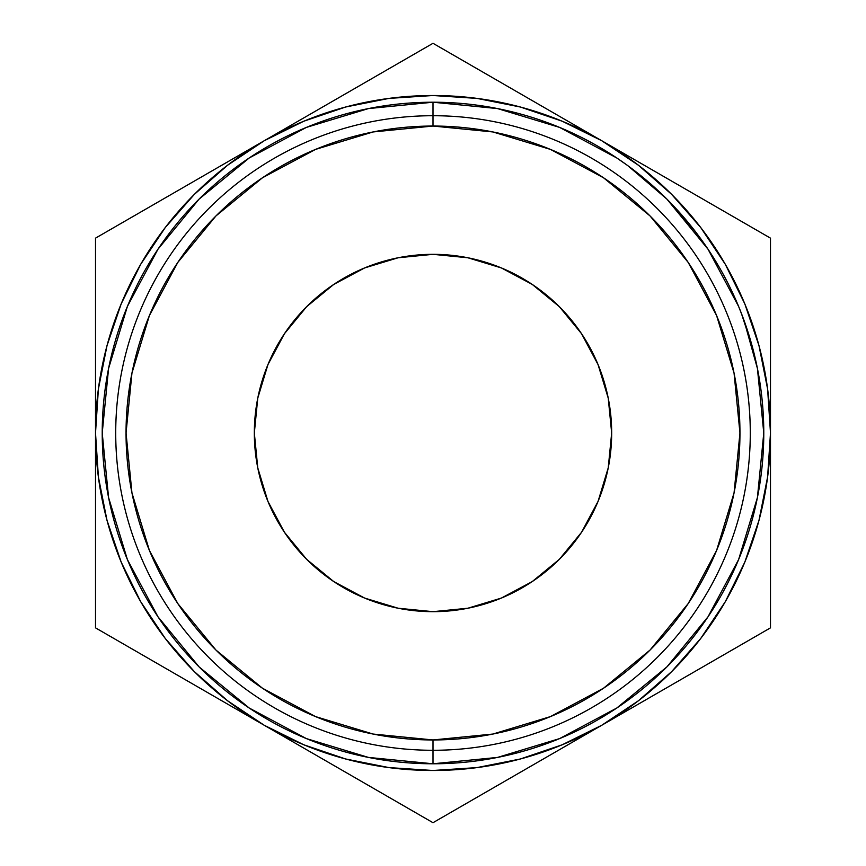 <?xml version="1.0" encoding="UTF-8"?>
<svg xmlns="http://www.w3.org/2000/svg" width="866" height="866" viewBox="0 0 866 866"><rect width="100%" height="100%" fill="white"/><g stroke="black" fill="none" stroke-linecap="round" stroke-linejoin="round"><path stroke-width="1.3" d="M666.896 666.896L616.776 708.031L559.588 738.601L497.528 757.425L433 763.78L433 750.281A317.281 317.281 0 0 1 115.719 433A317.281 317.281 0 0 1 433 115.719L433 126.046A306.954 306.954 0 0 1 739.954 433A306.954 306.954 0 0 1 433 739.954L433 750.281A317.281 317.281 0 0 0 750.281 433A317.281 317.281 0 0 0 433 115.719A317.281 317.281 0 0 1 750.281 433A317.281 317.281 0 0 1 433 750.281L433 763.78A330.78 330.78 0 0 0 763.78 433A330.78 330.78 0 0 0 433 102.22L433 115.719L433 102.22A330.78 330.78 0 0 1 763.78 433A330.78 330.78 0 0 1 433 763.78L368.472 757.425L306.412 738.601L249.224 708.031L199.137 666.939M254.333 433A178.667 178.667 0 0 1 433 254.333A178.667 178.667 0 0 1 611.667 433L608.235 467.856L598.07 501.371L581.562 532.265L559.339 559.339L532.265 581.562L501.371 598.07L467.856 608.235L433 611.667L398.144 608.235L364.629 598.07L333.735 581.562L306.661 559.339L284.438 532.265L267.93 501.371L257.765 467.856L254.333 433L257.765 398.144L267.93 364.629L284.438 333.735L306.661 306.661L333.735 284.438L364.629 267.93L398.144 257.765L433 254.333L467.856 257.765L501.371 267.93L532.265 284.438L559.339 306.661L581.562 333.735L598.07 364.629L608.235 398.144L611.667 433A178.667 178.667 0 0 1 433 611.667A178.667 178.667 0 0 1 254.333 433M626.389 164.648L616.776 157.969L559.588 127.399L497.528 108.575L433 102.22A330.78 330.78 0 0 0 102.22 433A330.78 330.78 0 0 0 433 763.78A330.78 330.78 0 0 1 102.22 433A330.78 330.78 0 0 1 433 102.22L368.472 108.575L306.412 127.399L249.224 157.969L199.104 199.104M636.878 172.518L630.784 167.863M629.181 166.673L636.802 172.464M656.558 189.199L652.618 185.649L656.558 189.199M662.707 194.991L660.184 192.577L662.707 194.991M663.15 195.413L657.391 189.968L663.15 195.413M650.301 183.603L653.17 186.136M697.108 233.842L682.105 215.363L668.574 200.793M688.827 223.32L695.387 231.579M668.79 201.009L686.132 220.072M674.582 207.039L677.699 210.427M752.933 348.976L741.426 313.47L752.922 348.966M751.093 342.276L751.753 344.614M747.553 330.65L749.512 336.885M744.576 321.925L746.211 326.634M750.118 338.909L751.244 342.806M747.791 331.407L744.695 322.249L747.791 331.407M743.255 318.287L744.684 322.249L743.255 318.287M746.633 327.878L744.641 322.12M749.447 336.668L748.809 334.59M752.208 346.292L750.064 338.725M345.491 758.952L389.072 767.622M476.928 767.622L520.347 758.995L562.153 744.803L601.74 725.275L557.715 750.692M700.659 638.567L725.275 601.74L744.803 562.153L758.995 520.347L767.622 476.928M767.622 389.072L758.995 345.653L744.803 303.847L725.275 264.26L700.746 227.552L671.637 194.363L638.448 165.254L601.74 140.725L645.408 165.936M520.509 107.048L476.928 98.378M389.072 98.378L345.653 107.005L303.847 121.197L264.26 140.725L307.917 115.514M165.341 227.433L140.725 264.26L121.197 303.847L107.005 345.653L98.378 389.072M98.378 476.928L107.005 520.347L121.197 562.153L140.725 601.74L165.254 638.448L194.363 671.637L227.552 700.746L264.26 725.275L220.592 700.064M141.039 211.867L177.292 190.931M195.131 180.637L219.899 166.326M120.569 223.677L135.702 214.941M95.509 332.717L95.509 288.032M95.509 381.971L95.509 359.953M333.378 100.824L351.217 90.519M387.503 69.572L392.688 66.574M478.497 69.572L514.783 90.519M532.622 100.824L557.39 115.113M458.06 57.773L473.193 66.509M670.869 180.637L688.708 190.931M724.961 211.867L730.19 214.876M770.491 382.231L770.491 433L767.601 388.953M770.491 332.815L770.491 347.006M770.491 266.317L770.491 284.546M770.491 533.304L770.491 577.968M770.491 483.856L770.491 506.069M670.869 685.363L645.776 699.847M724.983 654.122L688.708 675.069M745.431 642.323L730.298 651.059M387.611 796.493L351.217 775.481M333.378 765.176L308.61 750.887M407.94 808.227L392.807 799.491M532.622 765.176L514.783 775.481M476.701 797.467L473.399 799.383M95.509 483.769L95.509 433L98.399 477.047M95.509 533.185L95.509 518.994M95.509 599.683L95.509 581.454M141.017 654.122L135.908 651.178M195.131 685.363L177.638 675.274M767.601 477.047L770.491 433L770.491 238.15L433 43.3L264.26 140.725L227.552 165.254L194.363 194.363L165.254 227.552L140.725 264.26M98.399 388.953L95.509 433L95.509 627.85L264.26 725.275L303.847 744.803L345.653 758.995M388.953 767.601L433 770.491L477.047 767.601M264.26 725.275A337.491 337.491 0 0 1 95.509 433L95.509 627.85L433 822.7L770.491 627.85L770.491 433A337.491 337.491 0 0 1 264.26 725.275L433 822.7L601.74 725.275L638.448 700.746L671.637 671.637L700.746 638.448L725.275 601.74M601.74 140.725A337.491 337.491 0 0 1 770.491 433L770.491 238.15L433 43.3L95.509 238.15L95.509 433A337.491 337.491 0 0 1 601.74 140.725L562.153 121.197L520.347 107.005M477.047 98.399L433 95.509L388.953 98.399M199.104 666.896L157.969 616.776L127.399 559.588L108.575 497.528L102.22 433L108.575 368.472L127.399 306.412L157.969 249.224L199.061 199.137M627.958 165.785L666.863 199.061M666.896 199.104L708.031 249.224L738.601 306.412L742.92 317.4M743.883 319.998L757.425 368.472L763.78 433L757.425 497.528L738.601 559.588L708.031 616.776L666.939 666.863M264.26 140.725L95.509 238.15L95.509 433M601.74 725.275L770.491 627.85L770.491 433M433 126.046L373.116 131.946L315.538 149.407L262.463 177.779L215.948 215.948L177.779 262.463L149.407 315.538L131.946 373.116L126.046 433L131.946 492.884L149.407 550.462L177.779 603.537L215.948 650.052L262.463 688.221L315.538 716.593L373.116 734.054L433 739.954L492.884 734.054L550.462 716.593L603.537 688.221L650.052 650.052L688.221 603.537L716.593 550.462L734.054 492.884L739.954 433L734.054 373.116L716.593 315.538L688.221 262.463L650.052 215.948L603.537 177.779L550.462 149.407L492.884 131.946L433 126.046L433 115.719A317.281 317.281 0 0 0 115.719 433A317.281 317.281 0 0 0 433 750.281L433 739.954A306.954 306.954 0 0 1 126.046 433A306.954 306.954 0 0 1 433 126.046M744.533 321.806L753.009 349.269M742.768 316.999L744.165 320.788M753.821 352.462L752.965 349.128M751.504 343.705L748.884 334.871M693.45 229.079L697.336 234.145M668.509 200.717L672.914 205.285M696.372 232.867L695.03 231.114M687.366 221.534L683.361 216.814M695.052 231.146L671.139 203.423M671.193 203.488L674.3 206.747M657.381 189.957L650.323 183.624M652.748 185.757L655.562 188.301M634.193 170.45L631.379 168.307M630.037 167.3L629.203 166.694M693.958 229.739L687.907 222.194M685.764 219.628L694.229 230.075M679.756 212.711L683.426 216.89M672.081 204.398L674.809 207.299M683.317 216.771L679.691 212.635M652.618 185.649L660.812 193.172"/></g></svg>
